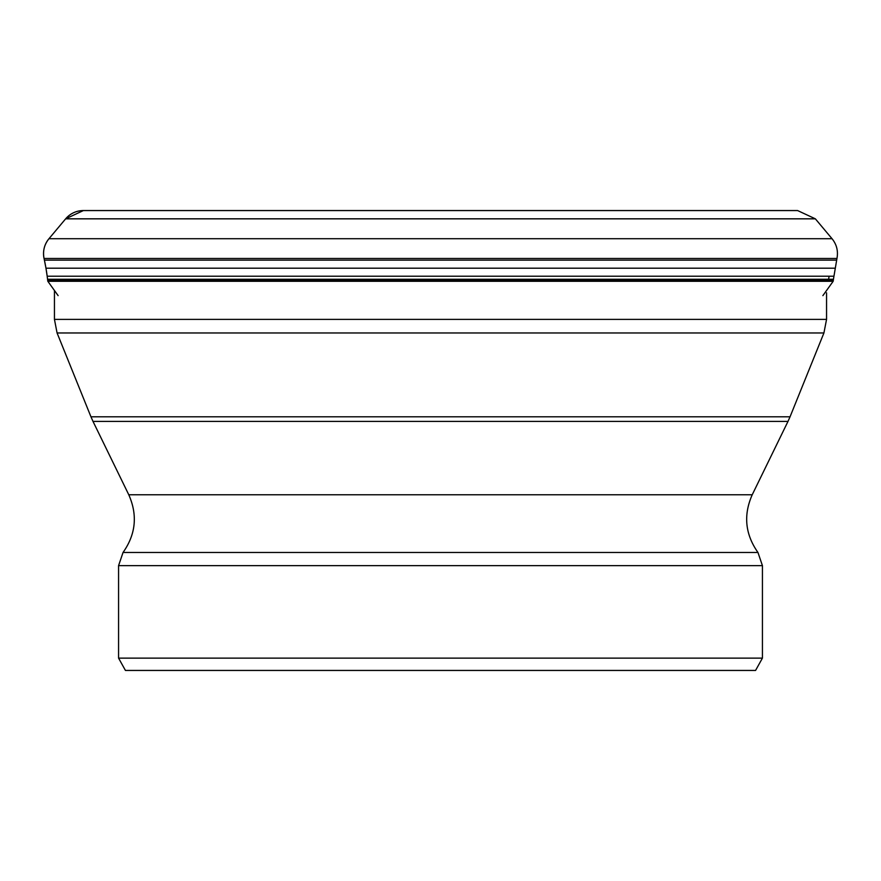 <?xml version="1.0" encoding="UTF-8"?>
<svg xmlns="http://www.w3.org/2000/svg" width="881" height="881" viewBox="0 0 881 881"><rect width="100%" height="100%" fill="white"/><g stroke="black" fill="none" stroke-linecap="round" stroke-linejoin="round"><path stroke-width="1.32" d="M762.428 658.129L118.572 658.129L125.432 670.441L755.568 670.441L762.428 658.129L762.428 565.646L118.572 565.646L123.043 552.464L757.957 552.464C745.172 534.315 743.256 515.088 752.22 494.77L787.999 421.404L93.001 421.404L90.952 416.79L790.048 416.79L823.922 332.963L57.078 332.963L54.446 319.396L826.554 319.396L826.554 292.833M44.05 258.474L44.402 260.126A205.912 205.912 0 0 1 45.966 268.198A193.644 193.644 0 0 1 47.178 276.216A270.566 270.566 0 0 1 47.563 279.255A332.148 332.148 0 0 0 47.717 280.599A6.828 6.828 0 0 0 47.838 281.281L58.124 295.631L47.838 281.281L833.162 281.281L833.283 280.599L47.717 280.599L47.563 279.266L833.437 279.266L836.95 258.474L44.05 258.474C42.651 251.129 44.281 244.544 48.962 238.718A23.17 23.17 0 0 0 44.05 258.474L44.402 260.126L836.598 260.126M84.466 210.581A23.17 23.17 0 0 0 65.646 218.829L48.962 238.718L832.038 238.718C836.719 244.544 838.349 251.129 836.95 258.474M51.869 276.216L47.178 276.216L47.563 279.266M828.569 279.266L829.131 276.216L830.882 276.216M835.034 268.198L45.966 268.198L47.178 276.216M794.948 210.559L797.602 210.559L815.354 218.829L65.646 218.829L48.962 238.718M50.118 276.216L833.822 276.216M123.043 552.464C135.828 534.315 137.744 515.088 128.78 494.77L752.22 494.77M47.838 281.281L47.717 280.599M44.402 260.126L45.966 268.198M83.398 210.559L86.052 210.559L83.398 210.559L65.646 218.829M86.052 210.559L797.602 210.559M815.354 218.829L832.038 238.718M833.437 279.266L833.283 280.599M822.876 295.631L833.162 281.281M118.572 658.129L118.572 565.646M762.428 565.646L757.957 552.464M128.78 494.77L93.001 421.404M787.999 421.404L790.048 416.79M90.952 416.79L57.078 332.963M823.922 332.963L826.554 319.396M54.446 319.396L54.446 290.884"/></g></svg>
